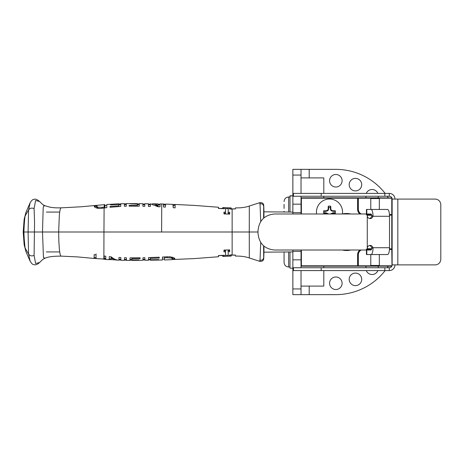 <?xml version="1.0" encoding="UTF-8"?>
<svg xmlns="http://www.w3.org/2000/svg" width="464" height="464" viewBox="0 0 464 464"><rect width="100%" height="100%" fill="white"/><g stroke="black" fill="none" stroke-linecap="round" stroke-linejoin="round"><path stroke-width="0.7" d="M342.351 250.015A18.508 18.508 0 0 0 350.813 250.015M350.813 213.985A18.508 18.508 0 0 0 342.409 213.968M301.026 213.985L301.026 198.198L301.391 197.832L371.496 197.832L370.782 198.546L379.326 198.546L378.612 197.832L391.906 197.966M378.978 265.802L391.773 265.802L391.773 266.168L301.391 266.168L301.026 265.802L301.026 250.015M360.54 250.015A5.696 5.696 0 0 0 357.97 254.777L358.336 254.777L358.336 265.802L357.605 265.802L357.605 254.777L357.97 254.777L357.97 265.802M389.493 248.721L391.877 248.977L391.773 249.446L389.453 249.446M391.987 265.802L391.773 249.446M358.336 265.802L371.13 265.802M389.453 214.554L391.773 214.554L391.773 198.198L378.978 198.198M371.13 198.198L358.336 198.198L358.336 209.223A5.33 5.33 0 0 0 361.27 213.985M359.919 213.985A6.061 6.061 0 0 1 357.605 209.223L357.605 198.198L358.336 198.198M391.773 197.832L391.993 198.198M391.773 214.554L392.138 215.279M360.54 213.985A5.696 5.696 0 0 1 357.97 209.223A5.696 5.696 0 0 0 360.54 213.985A5.696 5.696 0 0 1 357.97 209.223A5.696 5.696 0 0 0 360.54 213.985M357.97 198.198L357.97 209.223L358.336 209.223M357.605 198.198L301.391 198.198L301.391 197.832M301.026 196.243L301.026 198.198L301.391 198.198L301.391 213.985M301.391 250.015L301.391 265.802L301.026 265.802L301.026 267.74M301.391 266.168L301.391 265.802L357.605 265.802M391.773 249.081L389.476 249.081M371.583 249.081L367.204 249.081M367.204 214.919L371.583 214.919M389.476 214.919L391.773 214.919M391.877 215.023L389.493 215.279M391.773 248.721L391.773 215.279M316.593 213.985A13.05 13.05 0 0 1 329.498 199.021A13.05 13.05 0 0 1 342.403 213.985M327.665 213.985A16.89 1.473 -112.5 0 1 327.642 213.927A16.89 1.473 -157.5 0 1 326.366 213.382A16.913 1.473 180 0 1 323.646 213.318A5.986 5.986 0 0 1 323.646 210.818A16.913 1.473 0 0 1 326.366 210.755A16.89 1.473 -22.5 0 1 327.642 210.215A16.89 1.473 -67.5 0 1 328.181 208.939A16.913 1.473 -90 0 1 328.251 206.219A5.986 5.986 0 0 1 330.751 206.219A16.913 1.473 90 0 1 330.815 208.939A16.89 1.473 67.5 0 1 331.354 210.215A16.89 1.473 22.5 0 1 332.63 210.755A16.913 1.473 0 0 1 335.35 210.818A5.986 5.986 0 0 1 335.35 213.318A16.913 1.473 180 0 1 332.63 213.382A16.89 1.473 157.5 0 1 331.354 213.927A16.89 1.473 112.5 0 1 331.331 213.985M330.803 213.985L332.537 212.906L334.144 212.906A4.721 4.721 0 0 0 334.144 211.23L335.35 210.818M334.144 212.906L335.35 213.318M332.537 212.906L332.63 213.382M330.983 213.55L331.354 213.927M334.144 211.23L332.537 211.23L330.983 210.586L330.333 209.032L330.333 207.425A4.721 4.721 0 0 0 328.663 207.425L328.663 209.032L328.019 210.586L326.459 211.23L324.852 211.23A4.721 4.721 0 0 0 324.852 212.906L326.459 212.906L328.193 213.985M328.019 213.55L327.642 213.927M326.459 212.906L326.366 213.382M324.852 212.906L323.646 213.318M324.852 211.23L323.646 210.818M326.459 211.23L326.366 210.755M328.019 210.586L327.642 210.215M328.663 209.032L328.181 208.939M328.663 207.425L328.251 206.219M330.333 207.425L330.751 206.219M330.333 209.032L330.815 208.939M330.983 210.586L331.354 210.215M332.537 211.23L332.63 210.755M301.026 175.056L301.026 169.36L292.859 169.36L292.859 175.056L301.026 175.056L301.026 193.395M301.026 270.587L301.026 288.944L292.859 288.944L292.859 294.64L301.026 294.64L301.026 288.944M301.026 251.366L292.859 251.366L292.859 259.828L301.026 259.828M292.859 251.366L292.859 250.015M292.859 213.985L292.859 212.634L301.026 212.634M301.026 204.172L292.859 204.172L292.859 212.634M292.859 204.172L292.859 175.056M366.282 193.395A6.264 6.264 0 0 1 377.882 193.395M378.322 196.243A6.264 6.264 0 0 1 377.992 197.832M366.171 197.832A6.264 6.264 0 0 1 365.835 196.243M349.189 279.351A6.264 6.264 0 0 1 355.453 273.087A6.264 6.264 0 0 1 361.717 279.351A6.264 6.264 0 0 1 355.453 285.615A6.264 6.264 0 0 1 349.189 279.351M329.579 283.249A6.264 6.264 0 0 1 335.843 276.985A6.264 6.264 0 0 1 342.107 283.249A6.264 6.264 0 0 1 335.843 289.513A6.264 6.264 0 0 1 329.579 283.249M329.579 180.751A6.264 6.264 0 0 1 335.843 174.487A6.264 6.264 0 0 1 342.107 180.751A6.264 6.264 0 0 1 335.843 187.015A6.264 6.264 0 0 1 329.579 180.751M365.835 267.74A6.264 6.264 0 0 1 366.171 266.168M377.992 266.168A6.264 6.264 0 0 1 378.322 267.74M377.887 270.587A6.264 6.264 0 0 1 366.27 270.587M349.189 184.649A6.264 6.264 0 0 1 355.453 178.385A6.264 6.264 0 0 1 361.717 184.649A6.264 6.264 0 0 1 355.453 190.913A6.264 6.264 0 0 1 349.189 184.649M292.859 288.944L292.859 259.828M309.192 286.097L309.192 294.64L335.808 294.64A62.64 62.64 0 0 0 385.149 270.587M387.249 267.74A62.64 62.64 0 0 0 388.304 266.168M388.304 197.832A62.64 62.64 0 0 0 387.237 196.243M385.137 193.395A62.64 62.64 0 0 0 335.808 169.36L309.192 169.36L309.192 177.903M309.192 294.64L301.026 294.64M301.026 169.36L309.192 169.36M292.859 251.929L263.946 252.172M59.723 251.929L46.383 251.929M263.946 217.865L263.946 212.744M263.946 211.828L292.859 212.071M24.14 244.696L26.03 251.871L24.151 244.766L23.2 232L24.151 219.234L26.03 212.129L24.14 219.304M24.667 219.379L24.25 224.646A26.987 2.807 91.6 0 0 24.215 225.168L23.884 232L42.502 232L43.187 207.727L43.628 206.016L45.089 205.79C42.276 204.502 42.618 204.398 39.602 201.498L35.612 200.483L34.092 208.597L34.556 222.384L34.092 255.409C31.662 256.354 29.824 255.884 28.571 253.994L28.095 232L28.571 210.006A470.983 279.931 -171.2 0 0 25.05 216.154L24.667 219.379M23.206 232L23.884 232L24.215 238.832A26.987 2.807 -91.6 0 0 24.25 239.354L25.05 247.846A470.983 279.931 171.2 0 0 28.571 253.994L30.102 261.133M263.946 246.135L263.946 251.256M260.733 221.577L260.02 203.8C262.085 203.539 263.308 204.398 263.691 206.37L263.604 218.167M263.946 213.133L263.72 206.561M263.946 211.59L263.732 205.419C263.581 203.441 262.334 202.501 259.979 202.6L249.325 206.028L249.261 232L257.996 232M99.105 205.14L97.707 205.274L96.512 205.952L97.695 207.182L102.179 207.327L104.905 206.99L104.905 204.653M104.267 204.705L104.214 207.976M30.102 202.867L28.571 210.006C29.824 208.116 31.662 207.646 34.092 208.591M260.733 242.423L260.02 260.2C262.085 260.461 263.308 259.602 263.691 257.63L263.604 245.833M263.946 250.867L263.72 257.439M106.813 207.646L106.813 204.641L106.813 207.646L104.098 207.988L103.959 232L249.261 232L249.325 257.972L259.979 261.4C262.334 261.499 263.581 260.559 263.732 258.581L263.946 252.41M171.564 259.678L172.753 259.283L171.576 258.094L167.092 257.711L164.36 257.868L164.36 259.817M260.02 203.8C260.031 202.194 259.968 202.159 259.84 203.702M235.422 208.411L235.352 208.951L232.133 208.962L235.393 208.823M104.905 204.63L98.704 205.169M102.179 208.243L102.179 207.327M99.308 208.446L97.695 208.139L96.512 206.869L96.512 205.952M260.02 260.2C260.031 261.806 259.968 261.841 259.84 260.298M235.422 255.589L235.352 255.049L232.133 255.038L235.393 255.177M172.753 259.283L172.753 258.373L171.576 257.143L169.76 256.737M167.092 256.783L167.092 257.711M164.36 256.957L164.36 257.868M164.36 256.899L164.36 258.912M218.428 208.429L222.761 208.429M222.79 207.953L222.749 208.545A265.008 265.002 -90 0 0 224.46 208.626M229.355 208.916L229.361 208.806A224.878 224.872 -89.9 0 0 231.095 208.841L231.136 209.281M173.211 205.448L173.211 207.698L172.944 204.369L165.584 204.085L165.393 207.106L163.485 206.99L163.485 204.131L165.393 204.346M175.119 205.546L174.789 205.349L174.789 204.45L175.119 204.641L175.119 207.872L173.211 207.698M164.128 205.013L163.485 205.036L163.485 206.99M225.597 207.739L225.521 213.237L223.979 213.173L223.973 213.904L223.979 212.083L225.521 212.147L225.597 207.739A254.4 254.394 89.9 0 1 224.066 207.669L229.79 207.866M229.697 213.359L228.166 213.324L228.166 212.234L229.697 212.268L229.686 214.101L223.967 213.904M104.905 207.71L104.905 206.99M61.062 207.849L60.923 207.889C60.314 208.353 59.786 210.801 59.34 215.226L58.667 232L42.502 232L43.459 257.607L45.089 258.21C42.276 259.498 42.618 259.602 39.602 262.502L35.612 263.517L34.092 255.403M94.557 206.677L96.512 206.254M218.428 255.571L222.761 255.571M222.79 256.047L222.749 255.455A265.008 265.002 90 0 1 224.46 255.374M229.355 255.084L229.361 255.194A224.878 224.872 89.9 0 1 231.095 255.159L231.136 254.719M164.36 259.063L162.452 259.121L162.452 258.471M174.644 258.599L172.753 258.744M225.597 256.261L225.521 250.763L223.979 250.827L223.973 250.096L223.979 251.917L225.521 251.853L225.597 256.261A254.4 254.394 -89.9 0 0 224.066 256.331L229.79 256.134M229.697 250.641L228.166 250.676L228.166 251.766L229.697 251.732L229.686 249.899L223.967 250.096M229.361 255.194L229.361 256.099L229.326 255.09L232.133 255.032L232.133 208.962L229.326 208.91L229.361 207.901A222.865 222.859 -89.9 0 0 231.095 207.942L231.136 208.759M229.361 208.806L229.361 207.901M231.095 208.841L231.136 208.365M222.749 207.64A264.294 264.289 -90 0 0 224.483 207.727L224.454 208.754L218.405 208.429L218.48 207.628L218.48 208.156M174.899 204.45L194.567 205.424L218.451 207.251L218.48 207.628M218.48 207.739L218.712 208.174M163.485 205.036L163.485 204.131L164.128 204.114L164.128 204.931M173.165 204.607L175.119 204.641M225.521 213.237L225.521 212.147M231.107 207.86L229.773 207.878A223.613 223.607 90 0 1 228.247 207.831L228.166 212.234M223.979 213.173L223.979 212.083M118.836 205.303L118.836 206.532L118.836 204.386L110.6 204.868L110.6 204.531L118.836 203.87M124.369 205.703L124.369 203.905A315.189 315.189 -0.7 0 1 126.278 203.882L126.278 206.207A230.231 230.231 -1.8 0 0 124.369 206.265M137.344 204.873L137.344 203.824L139.252 204.009L139.252 206.173L129.137 206.144L129.137 205.407L137.344 205.395L137.344 204.09L130.28 203.812L137.344 203.824M137.344 204.995L137.344 206.144M158.137 205.198L158.137 206.207L155.771 205.123M104.098 207.994L102.063 208.261C98.003 209.165 93.525 207.118 94.412 206.161L95.92 205.407L97.405 205.32M103.211 259.109L104.272 259.26L104.226 256.024M96.054 257.706L94.482 257.555L94.146 257.155M96.054 253.907L96.054 257.34M229.361 256.099A222.865 222.859 89.9 0 1 231.095 256.058L231.095 255.159M231.136 255.241L231.136 255.635M222.749 256.36A264.294 264.289 90 0 1 224.483 256.273L224.454 255.246L218.405 255.571L218.48 256.372L218.48 255.844M172.654 259.521L194.567 258.576L218.451 256.749L218.48 256.372M218.48 256.261L218.712 255.826M174.186 259.579L174.853 259.167C175.079 257.729 172.527 256.934 167.208 256.778L162.452 257.062L162.452 259.596M231.107 256.14L229.773 256.122A223.613 223.607 -90 0 0 228.247 256.169L228.166 251.766M223.979 250.827L223.979 251.917M225.521 250.763L225.521 251.853M161.617 232L161.739 203.969L161.617 232M118.836 204.032L120.744 203.98L120.744 206.428L110.026 207.275L110.026 206.434L118.836 205.767M110.026 207.275L110.026 206.434M118.836 204.989L118.836 204.085M129.137 206.144L129.137 205.407M144.785 206.294L142.871 206.248L142.871 204.079L144.785 204.119L144.785 206.294M158.137 206.207L158.137 205.488M152.093 203.882L153.207 203.829L158.137 205.268L158.137 204.293L160.045 204.334L160.045 206.822A690.241 690.241 -177.5 0 0 157.998 206.735L150.319 203.806M150.319 203.829L150.319 206.457A958.891 958.891 1.8 0 0 148.41 206.399L148.41 204.172L150.464 204.189M58.841 241.228L58.667 232L103.959 232L103.872 258.993L97.051 258.692L96.054 258.251L96.054 254.933L94.146 254.666L94.146 258.065L94.813 258.5L77.476 256.905L60.923 256.111C60.314 255.647 59.786 253.199 59.34 248.774L58.841 241.228M61.062 256.151L61.045 256.151C53.412 256.099 48.088 256.783 45.089 258.21M94.482 257.555L94.482 258.454L96.274 258.564M104.272 259.266L105.78 259.173L105.78 258.262L105.142 258.489L105.78 258.262L105.78 256.54M150.429 259.77L158.671 259.927L158.671 259.631L150.429 259.77L150.429 257.543L150.429 258.86M131.921 259.475L130.013 259.498M124.485 258.332L124.485 260.095A314.917 314.917 0.6 0 0 126.394 260.118L126.394 257.798A230.637 230.637 1.8 0 1 124.485 257.74M113.535 258.535L111.128 257.311L111.128 258.779M109.22 256.725L109.22 259.521L117.821 260.084M105.142 258.494L105.142 259.388L105.78 259.173L105.78 256.227L104.098 256.012M150.429 258.361L159.239 258.088L159.239 257.213L148.521 257.601L148.521 259.828L150.429 259.811M158.671 259.631L158.671 259.927M142.987 259.915L144.896 259.881L144.896 257.706L142.987 257.752L142.987 259.915M138.985 259.898L131.921 259.921L131.921 258.616L140.128 258.57L140.128 257.816L130.013 257.868L130.013 260.124L138.985 260.159M131.921 257.885L131.921 258.616M109.22 258.802L111.128 258.918L111.128 259.631L111.128 258.251L116.737 260.095M111.128 257.311L111.128 258.251M118.946 259.968A330.24 330.24 0 0 0 120.855 260.026L120.855 257.578L118.946 257.474L118.946 260.182C116.284 260.113 113.726 258.999 111.267 256.853L109.22 256.633M301.026 177.903L323.802 177.903L323.802 193.395M323.802 270.587L323.802 286.097L301.026 286.097M378.612 197.832L371.496 197.832M378.612 266.168L379.326 265.454L370.782 265.454L370.782 254.55M373.015 215.557A6.832 1.972 -90 0 0 371.055 209.45L366.444 209.45L366.444 214.003L371.055 214.003A2.279 0.655 90 0 1 371.71 216.038L373.015 215.557L372.94 216.282A3.004 2.877 -90 0 1 367.268 215.557L365.957 213.985L274.439 213.985C264.364 215.018 258.883 220.713 257.996 231.066L257.996 232.934C258.871 243.287 264.352 248.982 274.439 250.015L365.957 250.015L367.268 248.443A3.004 2.877 90 0 1 372.94 247.718L373.015 248.443L371.629 247.718L389.516 247.718A6.832 1.972 90 0 1 387.544 254.55L366.444 254.55L366.444 249.997L371.055 249.997A2.279 0.655 -90 0 0 371.71 247.962M371.055 209.45L387.544 209.45A6.832 1.972 90 0 1 389.516 216.282L389.516 247.718M389.516 216.282L371.629 216.282A3.004 2.877 -90 0 1 369.489 218.48M371.629 247.718A3.004 2.877 90 0 0 369.489 245.52M371.055 254.55A6.832 1.972 -90 0 0 373.015 248.443M384.836 270.587L293.439 270.587L293.439 267.74L384.836 267.74L384.836 270.587L389.29 270.587L389.29 267.74L384.836 267.74M321.175 193.395L293.439 193.395L293.439 196.243L321.175 196.243L321.175 193.395L384.836 193.395L384.836 196.243L389.29 196.243L389.29 193.395L384.836 193.395M435.104 199.091A5.696 5.696 0 0 1 440.8 204.786L440.8 259.196A5.696 5.696 0 0 1 435.104 264.892L392.138 264.892L392.138 199.091L435.104 199.091M392.138 199.091A2.848 2.848 0 0 0 389.29 196.243M389.29 193.395A5.696 5.696 0 0 1 394.986 199.091M389.29 267.74A2.848 2.848 0 0 0 392.138 264.892M394.986 264.892A5.696 5.696 0 0 1 389.29 270.587M384.836 196.243L321.175 196.243M291.868 195.814L289.988 195.814L292.859 195.831L289.988 196.052L289.988 212.071M289.988 251.929L289.988 268.186L292.859 268.169M284.072 204.328L284.072 208.469M284.072 253.46L284.072 262.427L284.072 253.46M361.27 250.015A5.33 5.33 0 0 0 358.336 254.777M370.782 249.446L367.024 249.446M367.024 214.554L370.782 214.554M357.605 209.223L357.97 209.223M367.268 248.721L371.647 248.721M357.605 254.777A6.061 6.061 0 0 1 359.919 250.015M371.647 215.279L367.268 215.279M97.695 208.139L97.695 207.182M171.576 257.143L171.576 258.094M105.78 259.173L105.78 258.262M367.268 215.557L367.268 248.443M366.809 249.997L366.809 254.55M366.809 214.003L366.809 209.45M321.175 270.587L321.175 267.74M397.834 199.091L397.834 264.892M288.66 212.071L288.66 196.98C285.87 197.252 284.345 198.783 284.072 201.573M284.072 262.427C284.345 265.217 285.87 266.748 288.66 267.02L288.66 251.929M46.383 212.071L59.723 212.071M30.061 202.959L26.007 212.199M164.36 259.956L171.964 259.672M26.007 251.801L30.061 261.041M30.056 202.965C32.381 198.917 33.541 199.555 34.533 199.213C35.676 198.865 37.364 199.624 39.591 201.486M232.151 208.771L231.107 208.754M172.944 205.262L174.899 205.349M163.618 204.914L165.584 204.978M228.218 208.678L225.597 208.574M104.905 207.953L104.905 206.126M39.591 262.514C36.789 265.24 34.406 264.892 34.197 264.741C32.747 264.074 32.637 265.159 30.056 261.035M232.151 255.229L231.107 255.246M228.218 255.322L225.597 255.426M235.393 207.924L240.085 207.831C244.383 207.414 247.463 206.811 249.325 206.022M104.91 205.529L106.813 205.372M120.744 204.653L118.836 204.717M124.369 204.566L126.278 204.531M139.252 204.572L137.344 204.549M142.877 204.624L144.785 204.653M148.41 204.688L150.319 204.705M160.045 204.821L158.137 204.786M95.92 205.407L81.194 206.776L61.045 207.849C57.861 207.779 56.312 208.15 50.193 207.228L45.089 205.79M105.311 258.506L103.872 258.373M249.325 257.978C245.572 256.621 240.932 255.989 235.393 256.076M160.045 203.922L163.618 204.021M222.761 207.53L224.071 207.605M148.521 259.312L150.435 259.295M142.993 259.37L144.896 259.347M126.394 259.469L124.485 259.44M118.946 259.283L120.855 259.347M222.761 256.47L224.071 256.395M150.429 260.194L162.452 260.014M106.813 204.473L118.836 203.824M153.207 203.829L158.137 203.887M148.41 203.795L144.785 203.754M142.871 203.731L139.252 203.679M137.344 203.65L126.278 203.632M124.369 203.667L120.744 203.76M105.305 259.405L109.22 259.701M120.855 260.246L124.485 260.333M126.394 260.368L130.013 260.397M131.921 260.397L142.987 260.269M144.896 260.246L148.521 260.205M323.802 196.243L323.802 197.832M323.802 267.74L323.802 266.168M379.326 265.454L379.326 254.55M379.326 209.45L379.326 198.546M370.782 249.997L370.782 249.081M370.782 214.919L370.782 214.003M370.782 209.45L370.782 198.546M371.496 266.168L370.782 265.454M284.148 212.071L284.072 211.224M288.66 196.98L289.988 196.98M284.148 251.929L284.072 252.776M288.66 267.02L289.988 267.02"/></g></svg>
